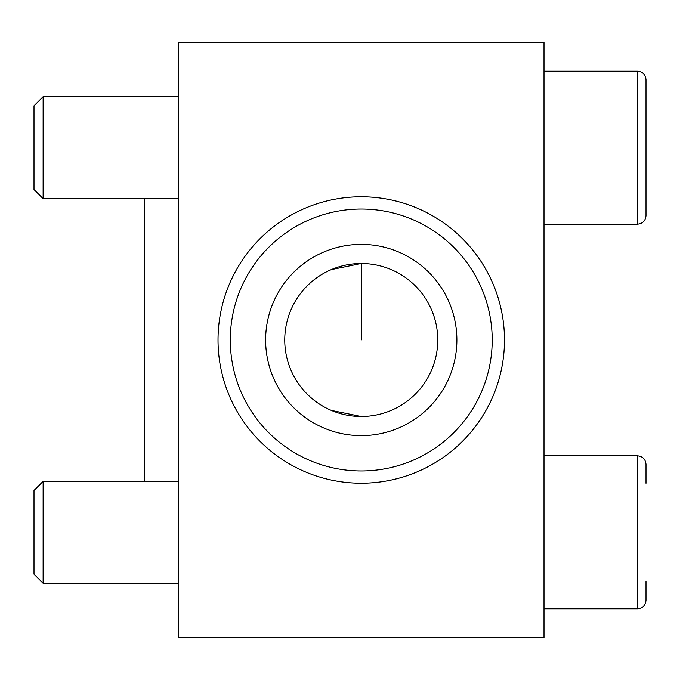 <?xml version="1.0" encoding="UTF-8"?>
<svg xmlns="http://www.w3.org/2000/svg" width="680" height="680" viewBox="0 0 680 680"><rect width="100%" height="100%" fill="white"/><g stroke="black" fill="none" stroke-linecap="round" stroke-linejoin="round"><path stroke-width="1.02" d="M544 42.5L544 637.5L178.5 637.5L178.5 42.5L544 42.5M144.5 481.329L144.5 198.67M361.25 416.5L331.304 410.397M331.322 269.603L361.25 263.5A76.5 76.5 0 0 1 427.499 378.25A76.5 76.5 0 0 1 295.001 378.25A76.5 76.5 0 0 1 361.25 263.5L361.25 340M34 574.209L34 490.458L43.129 481.329L43.12 583.329L34 574.209M544 455.829L637.5 455.829C642.659 456.339 645.498 459.17 646 464.329C645.498 459.17 642.659 456.339 637.5 455.829L637.5 608.829C642.659 608.328 645.498 605.498 646 600.329L646 581.409M646 464.329L646 483.259M646 79.671L646 215.67C645.498 220.83 642.659 223.66 637.5 224.171L637.5 71.171C642.659 71.672 645.498 74.502 646 79.671C645.498 74.502 642.659 71.672 637.5 71.171L544 71.171M34 189.542L34 105.791L43.129 96.671L43.12 198.67L34 189.542M646 196.741L646 98.591M361.25 483.225A143.225 143.225 0 0 0 485.29 268.387A143.225 143.225 0 0 0 237.209 268.387A143.225 143.225 0 0 0 361.25 483.225M361.25 470.96A130.959 130.959 0 0 0 474.665 274.524A130.959 130.959 0 0 0 247.834 274.524A130.959 130.959 0 0 0 361.25 470.96M361.25 435.625A95.625 95.625 0 0 0 444.065 292.188A95.625 95.625 0 0 0 278.435 292.188A95.625 95.625 0 0 0 361.25 435.625M178.5 481.329L43.12 481.329M178.5 583.329L43.12 583.329M646 600.329C645.498 605.498 642.659 608.328 637.5 608.829L544 608.829M178.5 96.671L43.12 96.671M178.5 198.67L43.12 198.67M544 224.171L637.5 224.171C642.659 223.66 645.498 220.83 646 215.67"/></g></svg>
